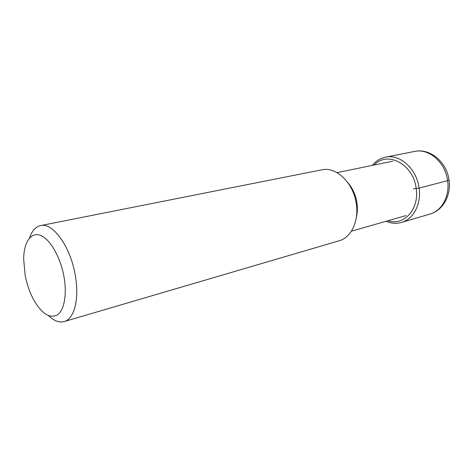 <?xml version="1.0" encoding="UTF-8"?>
<svg xmlns="http://www.w3.org/2000/svg" width="473" height="473" viewBox="0 0 473 473"><rect width="100%" height="100%" fill="white"/><g stroke="black" fill="none" stroke-linecap="round" stroke-linejoin="round"><path stroke-width="0.71" d="M40.572 225.597L321.806 169.831C336.173 166.33 353.656 183.016 356.311 203.964C359.019 221.323 351.102 237.6 339.218 240.745L64.139 321.575C74.314 319.098 79.635 298.475 75.195 274.843C70.382 246.368 52.716 222.221 40.572 225.597C35.605 226.738 31.916 230.871 29.509 237.99M48.595 315.71C54.023 320.907 59.208 322.864 64.139 321.575M63.944 276.522C60.402 256.851 49.866 238.794 40.365 235.318C30.84 231.705 23.869 242.3 23.656 258.902L25.104 274.931C26.86 284.107 29.734 292.426 33.725 299.894C41.772 313.818 49.677 318.808 57.44 314.864C64.281 310.205 67.178 294.236 63.944 276.522M449.048 180.278L419.102 188.136L413.408 188.786M447.659 180.934C449.888 196.242 441.77 210.905 429.998 214.068C442.823 210.55 451.272 195.503 449.072 180.444C447.103 162.34 430.17 147.901 414.614 151.425C428.875 148.043 445.566 162.458 447.659 180.934M385.992 221.299C391.189 223.504 396.374 223.883 401.547 222.428C413.39 219.259 421.478 204.082 419.102 188.136C416.843 168.879 399.868 153.766 385.53 157.196L414.614 151.425M387.966 220.731C403.67 226.295 419.504 209.332 416.199 188.573C413.556 164.226 387.352 150.515 374.279 164.988M356.364 217.284C357.458 212.785 357.659 208.037 356.967 203.041L356.955 202.958C355.72 195.024 352.687 188.266 347.868 182.679M385.53 157.196C380.268 158.307 375.852 161.039 372.263 165.402M401.547 222.428L429.998 214.068M337.013 172.657L392.655 161.204M351.386 231.196L406.005 215.57"/></g></svg>
